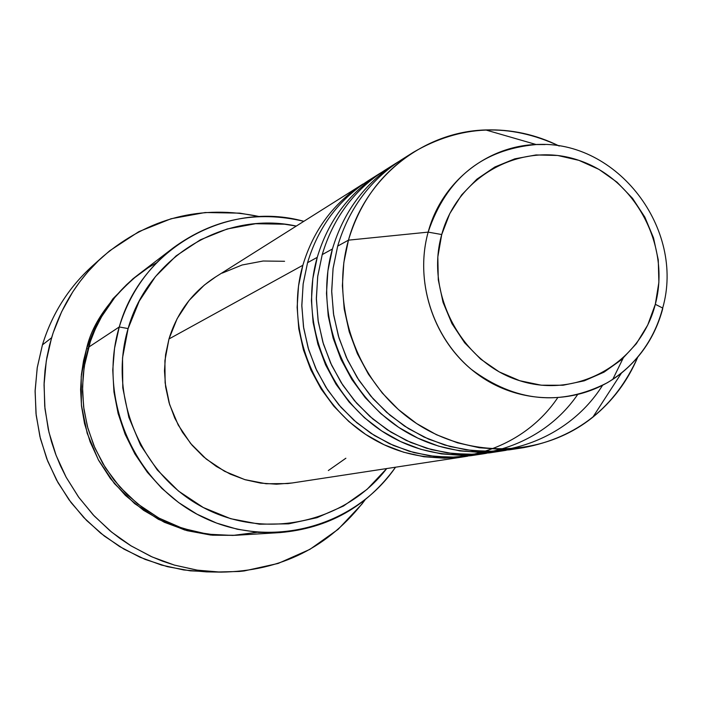 <?xml version="1.0" encoding="UTF-8"?>
<svg xmlns="http://www.w3.org/2000/svg" width="702" height="702" viewBox="0 0 702 702"><rect width="100%" height="100%" fill="white"/><g stroke="black" fill="none" stroke-linecap="round" stroke-linejoin="round"><path stroke-width="1.05" d="M441.725 234.529C457.801 174.93 522.542 140.76 578.904 160.354C635.521 179.08 670.928 245.99 655.317 304.308L662.67 308.029L662.363 309.266L662.723 308.722C655.686 334.88 641.926 356.326 621.454 373.069C581.686 405.045 521.832 406.247 478.413 374.868C434.915 343.638 413.785 283.573 428.159 232.125L441.725 234.529L449.78 213.592L461.662 194.902L476.895 179.177L494.849 167.006L514.82 158.827L536.038 154.949L557.669 155.467L578.904 160.354L598.946 169.384L617.04 182.204L632.537 198.324L644.848 217.129L653.536 237.925L658.265 259.933L658.88 282.336L655.317 304.308L647.727 325.026L636.345 343.699L621.603 359.617L604.027 372.157L584.283 380.809L563.101 385.231L541.303 385.205L519.734 380.712L499.236 371.902L480.624 359.091L464.654 342.787L451.956 323.613L443.041 302.334L438.276 279.791L437.829 256.888L441.725 234.529L428.159 232.125C446.182 178.624 482.213 149.438 536.249 144.559L545.147 144.551C492.672 141.874 442.234 178.975 428.159 232.125L348.464 240.154L428.159 232.125C414.68 280.581 432.371 336.951 471.279 369.34C515.338 402.097 560.679 406.572 607.3 382.757C635.328 365.812 653.799 341.128 662.723 308.722L662.67 308.029L655.317 304.308C640.557 362.89 577.421 399.306 519.734 380.712C461.811 362.995 424.789 293.84 441.725 234.529M557.528 397.99C519.717 453.966 441.716 474.438 379.712 442.593C317.488 411.275 283.318 332.555 302.852 265.268C313.346 230.265 333.432 203.159 363.118 183.95L215.382 277.079C192.576 291.839 177.106 312.469 168.971 338.969L302.852 265.268L168.971 338.969L177.15 318.638L189.101 300.438L204.335 285.065L215.786 276.816M577.421 394.866C538.337 451.649 458.652 471.928 395.472 439.031C332.064 406.66 297.341 326.123 317.251 257.344C327.992 221.428 348.569 193.638 378.975 173.964L368.313 180.677C338.39 200.035 318.146 227.369 307.564 262.68L303.132 284.099L301.825 306.072L303.694 328.124L308.687 349.745L316.699 370.463L327.562 389.803L341.014 407.344L356.756 422.701L374.447 435.538L393.664 445.568L413.987 452.606L434.968 456.484L456.142 457.16L477.044 454.633M602.527 385.38C564.311 446.191 481.888 469.989 415.505 437.013C348.885 404.642 311.714 320.656 332.432 248.982C343.436 212.109 364.513 183.591 395.682 163.434L384.442 170.516C353.79 190.347 333.046 218.375 322.218 254.607L317.681 276.606L316.365 299.184L318.287 321.832L323.429 344.041L331.677 365.321L342.839 385.196L356.66 403.22L372.832 418.989L390.988 432.16L410.714 442.462L431.572 449.666L453.088 453.641L474.798 454.308L496.235 451.693M413.311 152.316C460.53 124.798 509.169 122.71 559.24 146.042C535.898 134.503 511.398 129.142 485.74 129.949C423.411 131.537 365.61 177.053 348.464 240.154C359.74 202.273 381.353 172.99 413.311 152.316L401.456 159.793C370.024 180.124 348.771 208.889 337.68 246.095L333.038 268.708L331.695 291.909L333.696 315.189L338.996 338.031L347.481 359.907L358.959 380.335L373.174 398.859L389.794 415.066L408.45 428.606L428.711 439.18L450.122 446.569L472.218 450.631L494.489 451.307L516.47 448.587M173.526 247.674L138.417 274.543C114.294 293.304 97.666 317.541 88.522 347.253L119.261 326.965L128.106 328.571C148.148 256.318 225.43 210.46 296.297 226.07L284.485 224.201L255.616 223.719L227.22 228.975L200.377 239.812L176.141 255.861L155.484 276.553L139.25 301.105L128.106 328.571L122.534 357.88L122.78 387.864L128.852 417.321L140.514 445.059L157.301 469.98L178.519 491.084L203.317 507.528L230.677 518.708L259.503 524.201L288.662 523.841L317.014 517.681L343.48 506.028L367.049 489.355L386.714 468.559C345.112 522.788 265.277 540.593 203.203 507.476C140.918 474.815 107.845 396.13 128.106 328.571L119.261 326.965C129.194 294.515 147.288 268.085 173.534 247.666C213.11 218.954 256.555 210.17 303.852 221.314C227.685 200.026 141.067 248.113 119.261 326.965L88.522 347.253L85.258 360.512L83.126 375.324L82.529 391.681L83.959 409.477L87.934 428.457L94.963 448.157L105.475 467.918L119.717 486.837L137.636 503.896L158.827 518.023L182.511 528.325L207.59 534.187L232.853 535.433L257.143 532.3M103.01 256.467C149.043 217.646 201.22 204.352 259.521 216.602L239.751 213.136L205.168 212.522L171.086 218.743L138.829 231.651L109.652 250.807L98.385 260.775L87.996 271.683L80.046 281.476L72.815 291.804L61.662 311.697L53.124 332.897L49.544 345.165L46.841 357.643L45.025 370.314L44.103 383.125L44.717 406.221L48.245 429.115L51.448 441.593L55.519 453.834L60.433 465.733L66.172 477.281L78.466 496.911L93.12 514.812L109.854 530.651L119.981 538.495L130.572 545.577L150.798 556.344L162.513 561.161L174.535 565.128L196.674 570.059L216.699 572.016L239.198 571.472L244.173 570.954L278.185 563.434L309.898 549.359L338.127 529.334L361.846 504.168L365.119 499.789C329.062 547.227 280.932 571.331 220.709 572.13L197.376 570.164L174.403 565.092L152.22 556.976L131.213 545.963L111.767 532.221L94.226 515.988L78.922 497.542L66.146 477.22L56.107 455.387L49.008 432.423L44.963 408.748L44.05 384.801L46.279 360.995L51.588 337.767L42.445 344.866L51.588 337.767C61.434 305.721 78.58 278.624 103.01 256.467L92.339 266.04C68.638 287.53 52.001 313.803 42.445 344.866C52.808 311.355 71.235 283.538 97.718 261.416M234.249 535.363L210.714 535.047L187.092 530.677L164.408 522.306L143.612 510.354L125.447 495.472L110.398 478.51L98.649 460.354L90.119 441.812L84.53 423.543L81.502 406.063L80.607 389.68L81.406 374.605L83.512 360.881L86.6 348.525L88.031 348.947L86.6 348.525L97.315 322.271L112.917 298.78L132.748 278.966L137.346 275.368M307.564 262.68L317.251 257.344L307.564 262.68L303.194 283.634L301.816 305.133L303.475 326.72L308.143 347.929L315.707 368.313L326.018 387.425L338.855 404.861L353.931 420.261L370.919 433.283L389.461 443.682L409.152 451.237L429.563 455.8L450.28 457.3L470.866 455.712L483.327 453.817L462.407 455.422L441.347 453.887L420.595 449.245L400.579 441.549L381.721 430.975L364.443 417.708L349.113 402.035L336.056 384.292L325.57 364.838L317.866 344.094L313.118 322.508L311.425 300.544L312.811 278.668L317.251 257.344M378.975 173.964L381.721 172.271M337.68 246.095L348.464 240.154L337.68 246.095L333.108 268.19L331.686 290.856L333.459 313.627L338.382 336.004L346.367 357.502L357.239 377.676L370.761 396.086L386.635 412.328L404.519 426.088L424.026 437.065L444.735 445.042L466.198 449.868L487.969 451.465L509.591 449.806L523.455 447.692L501.465 449.377L479.317 447.744L457.476 442.822L436.407 434.696L416.558 423.508L398.35 409.494L382.195 392.936L368.427 374.184L357.353 353.632L349.219 331.73L344.199 308.933L342.383 285.74L343.822 262.653L348.464 240.154C329.966 305.107 356.669 381.046 411.837 420.261C466.909 459.678 542.69 457.678 592.839 417.181C612.767 400.991 627.772 380.896 637.864 356.888C615.294 407.318 577.158 437.583 523.455 447.692M322.218 254.607L332.432 248.982L322.218 254.607L317.752 276.114L316.356 298.183L318.067 320.349L322.859 342.128L330.624 363.057L341.216 382.678L354.378 400.588L369.849 416.4L387.267 429.782L406.282 440.461L426.465 448.218L447.393 452.913L468.629 454.457L489.715 452.843L502.851 450.833L481.405 452.474L459.819 450.903L438.531 446.121L418.006 438.215L398.666 427.342L380.94 413.715L365.198 397.613L351.799 379.378L341.023 359.389L333.117 338.083L328.229 315.909L326.483 293.348L327.895 270.875L332.432 248.982M395.682 163.434L398.578 161.653M506.203 450.28L502.851 450.833M612.776 379.37L623.104 358.266M213.487 571.858L190.312 570.84L167.392 566.672L145.156 559.406L124.017 549.157L104.387 536.109L86.618 520.48L71.069 502.571L58.029 482.695L47.745 461.232L40.409 438.592L36.171 415.189L35.1 391.47L37.206 367.883L42.445 344.866L37.294 367.374L35.126 390.435L36.004 413.636L39.917 436.565L46.788 458.81L56.511 479.957L68.901 499.64L83.731 517.497L100.719 533.222L119.577 546.533L139.944 557.204L161.46 565.057L183.74 569.971L206.379 571.876L219.98 572.112M234.292 535.363L212.267 535.187L184.635 529.975L158.415 519.331L134.679 503.65L114.373 483.529L98.324 459.757L87.188 433.274L81.406 405.159L81.213 376.526L86.6 348.525C91.98 324.245 108.889 299.859 137.311 275.395M156.625 262.723L148.131 267.734L132.976 278.922L126.316 284.933L114.786 297.472L101.597 316.681L95.191 329.264L90.4 341.4L84.179 366.716L82.52 386.662L83.591 406.695L87.381 426.43L93.814 445.48L102.773 463.478L114.066 480.08L127.492 494.954L142.769 507.827L159.6 518.445L177.667 526.623L196.604 532.213L216.049 535.108L235.644 535.293L279.782 532.607L258.468 532.406L237.285 529.229L216.655 523.113L196.964 514.171L178.606 502.544L161.934 488.469L147.28 472.192L134.942 454.027L125.149 434.336L118.111 413.496L113.952 391.918L112.759 370.015L114.549 348.227L119.261 326.965C97.481 399.315 134.24 483.643 201.851 516.707C269.226 550.342 354.212 527.588 395.542 467.207C367.085 506.598 328.501 528.395 279.782 532.607M222.236 273.104L242.093 264.996L263.145 261.012L284.573 261.293M345.875 458.231L328.343 470.533M292.532 482.923L287.671 483.564L266.076 483.748L244.761 479.606L224.561 471.279L206.265 459.073L190.611 443.462L178.229 425.035L169.621 404.545L165.119 382.792L164.909 360.644L168.971 338.969L165.584 354.694L164.47 370.788L165.637 386.934L169.085 402.781L174.737 417.988L182.467 432.248L192.111 445.243L203.466 456.712L216.295 466.409L230.317 474.14L245.226 479.747L260.723 483.125L276.483 484.204L292.164 482.976L464.803 456.642L444.375 458.213L423.824 456.73L403.571 452.202L384.047 444.717L365.654 434.415L348.806 421.498L333.854 406.239L321.13 388.952L310.907 370.007L303.404 349.798L298.789 328.773L297.139 307.371L298.508 286.056L302.852 265.268M467.822 456.142L464.803 456.642M486.504 453.29L483.327 453.817M592.839 417.181L621.454 373.069C642.049 355.984 655.8 334.319 662.679 308.055C685.38 229.203 617.374 139.584 536.249 144.559L485.74 129.949"/></g></svg>
